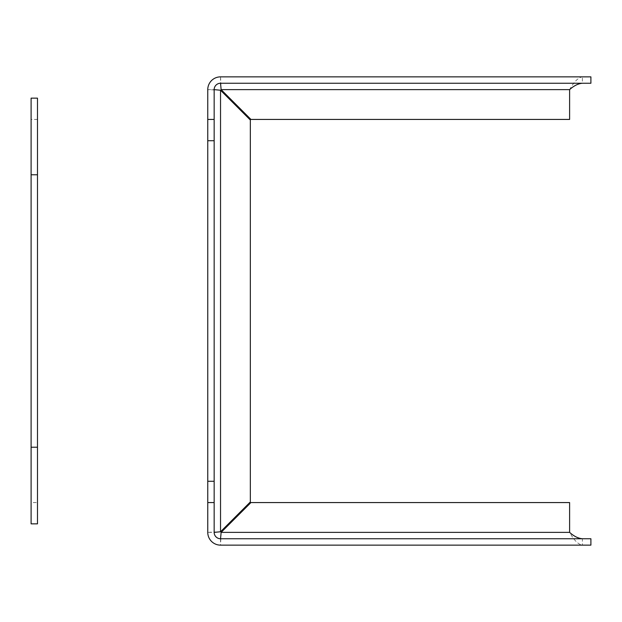<?xml version="1.0" encoding="UTF-8"?>
<svg xmlns="http://www.w3.org/2000/svg" width="622" height="622" viewBox="0 0 622 622"><rect width="100%" height="100%" fill="white"/><g stroke="black" fill="none" stroke-linecap="round" stroke-linejoin="round"><path stroke-width="0.47" stroke-dasharray="3.11 2.33" d="M207.764 119.432L214.155 119.432M207.764 502.568L214.155 502.568M582.386 538.753L590.9 538.753L590.9 545.136L582.386 545.136L582.386 538.753L220.538 538.753L220.538 545.136L582.386 545.136C578.126 544.382 573.873 540.121 569.612 532.362L569.612 502.568L250.938 502.568L221.137 532.362L220.538 545.136A12.774 12.774 0 0 1 207.764 532.362L214.155 532.362L214.155 89.638L207.764 89.638L207.764 532.362L220.538 531.763L250.339 501.962L250.339 120.038L220.538 90.237L207.764 89.638A12.774 12.774 0 0 1 220.538 76.864L221.137 89.638L250.938 119.432L569.612 119.432L569.612 89.638C573.873 81.879 578.126 77.618 582.386 76.864L220.538 76.864L220.538 83.247L582.386 83.247L582.386 76.864L590.9 76.864L590.9 83.247L582.386 83.247M220.538 538.753A6.383 6.383 0 0 1 214.155 532.362M214.155 89.638A6.383 6.383 0 0 1 220.538 83.247M31.1 174.774L37.483 174.774M31.1 447.226L37.483 447.226M37.483 502.568L37.483 98.152L31.1 98.152L31.1 523.848L37.483 523.848L37.483 502.568L31.1 502.568M221.137 89.638L569.612 89.638M569.612 532.362L221.137 532.362M220.538 531.763L220.538 90.237M37.483 119.432L31.1 119.432"/><path stroke-width="0.93" d="M207.764 119.432L214.155 119.432L214.155 502.568L207.764 502.568L207.764 89.638A12.774 12.774 0 0 1 220.538 76.864L590.9 76.864L590.9 83.247L220.538 83.247L221.137 89.638L250.938 119.432L569.612 119.432L569.612 89.638L221.137 89.638M207.764 502.568L207.764 532.362A12.774 12.774 0 0 0 220.538 545.136L590.9 545.136L590.9 538.753L220.538 538.753L221.137 532.362L250.938 502.568L569.612 502.568L569.612 532.362C573.873 536.242 578.126 538.372 582.386 538.753M220.538 538.753A6.383 6.383 0 0 1 214.155 532.362L214.155 502.568M214.155 119.432L214.155 89.638L220.538 90.237L250.339 120.038L250.339 501.962L220.538 531.763L214.155 532.362M582.386 83.247C578.126 83.628 573.873 85.758 569.612 89.638M220.538 83.247A6.383 6.383 0 0 0 214.155 89.638M31.1 174.774L37.483 174.774L37.483 447.226L31.1 447.226L31.1 98.152L37.483 98.152L37.483 174.774M37.483 447.226L37.483 523.848L31.1 523.848L31.1 447.226M207.764 140.72L214.155 140.72M207.764 481.28L214.155 481.28M221.137 532.362L569.612 532.362M220.538 90.237L220.538 531.763"/></g></svg>
